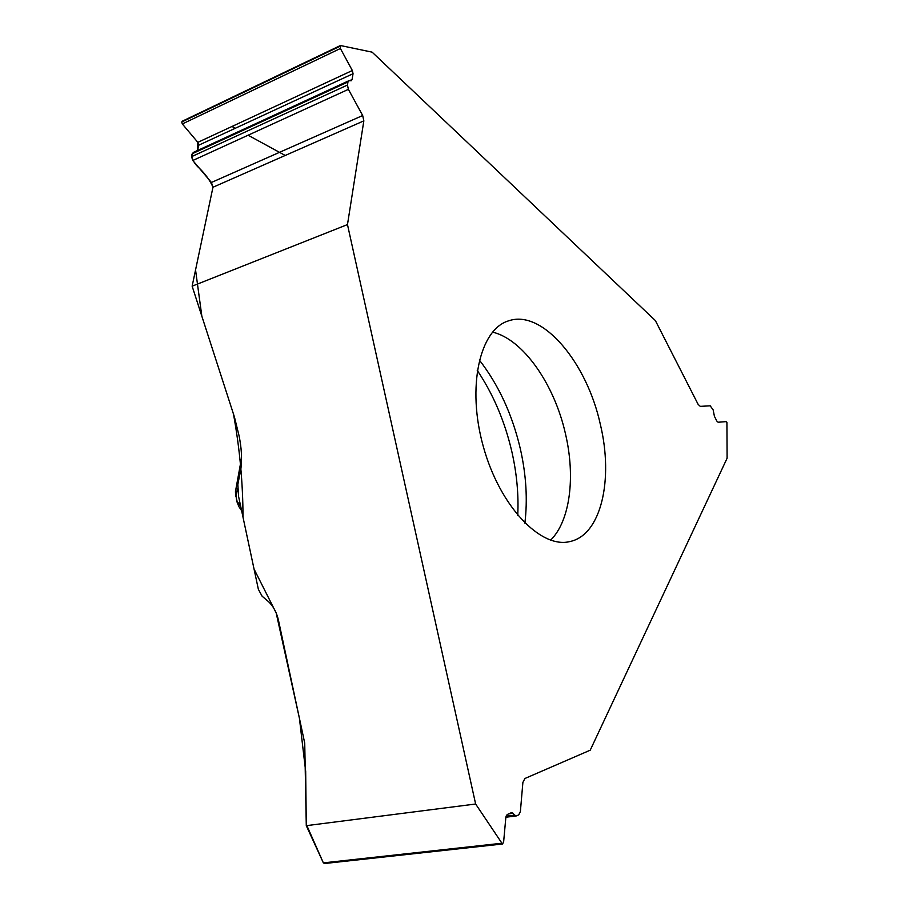 <?xml version="1.0" encoding="UTF-8"?>
<svg xmlns="http://www.w3.org/2000/svg" width="909" height="909" viewBox="0 0 909 909"><rect width="100%" height="100%" fill="white"/><g stroke="black" fill="none" stroke-linecap="round" stroke-linejoin="round"><path stroke-width="1.36" d="M182.368 121.17L340.421 45.518L372.122 52.154L655.378 320.582L698.135 404.369L700.282 406.357L710.202 405.823L713.156 409.891L714.417 416.311L716.837 421.072L718.087 422.231L726.086 421.651L726.927 422.435L727.098 458.238L590.225 750.186L524.913 778.49L522.891 782.422L520.38 811.589L518.744 814.839L516.528 815.873L514.676 815.146L506.029 816.191M340.421 45.518L340.398 48.495L352.34 70.516L353.044 73.72L352.078 79.526L351.328 80.708L348.726 80.799L347.965 81.992L347.454 85.06L348.397 89.355L192.799 160.495L211.422 182.47L212.956 187.254L192.14 286.176L347.477 224.58L475.634 804.01L306.288 825.679L323.365 862.88L324.615 863.47M192.14 286.176L234.442 417.038L238.987 435.456C241.499 447.592 242.158 458.534 240.953 468.271L237.851 484.497L238.556 496.325L258.372 589.339L262.122 596.213L268.03 601.247C273.12 605.769 276.62 612.155 278.506 620.427L304.731 743.153L306.288 825.679M192.799 160.495L191.572 156.655L193.197 152.496L348.726 80.799M193.844 152.337L193.197 152.496M182.982 121.056L181.698 121.988L182.323 123.954L197.844 142.349L198.753 145.19L197.594 150.474L197.844 142.338M600.349 424.423C613.666 479.475 601.19 534.924 570.113 541.503C540.969 549.195 499.836 506.529 483.349 446.683C466.522 386.927 479.691 329.228 508.631 320.832C542.378 309.015 586.873 362.441 600.349 424.423M241.544 458.011L235.488 491.405L239.272 473.555C241.442 463.454 241.033 466.681 238.056 483.236L238.022 483.406M239.272 473.555L239.499 475.157M235.476 491.485L236.738 501.245L238.862 506.631M181.698 122.011L339.921 46.302L181.698 121.988M348.397 89.355L362.68 115.523L363.839 120.874L347.477 224.58M475.634 804.01L502.45 844.006L503.609 842.189L505.881 817.032L507.154 814.555L511.778 812.487L514.676 815.146M501.302 843.302L323.365 862.88L306.276 824.27L305.674 771.423L299.425 718.326L276.188 612.996L254.054 569.079L243.01 517.232C242.942 483.043 239.76 448.637 233.465 414.004L201.843 316.196L195.549 269.95L212.967 187.254M212.99 187.118C210.002 180.471 205.457 174.176 199.344 168.21C193.594 163.381 187.493 152.655 195.924 152.144M231.977 126.476L235.295 128.271M248.089 135.214L285.233 155.462M524.868 523.164C527.697 499.677 526.209 474.998 520.403 449.126C512.369 414.697 498.677 384.984 479.316 359.998M517.732 515.369C518.744 494.826 516.812 473.714 511.937 452.034C504.915 421.617 493.348 394.392 477.236 370.361M550.593 540.173C570.113 521.005 575.579 476.964 565.512 434.013C554.513 384.484 523.198 339.239 492.508 332.115M237.635 488.178L235.954 496.075L237.022 501.098L240.76 506.665M240.385 471.669L240.726 469.783M340.398 48.495L182.323 123.954M352.34 70.516L197.844 142.349M353.044 73.72L198.753 145.19M352.078 79.526L349.476 80.731M347.965 81.992L192.219 153.735M347.454 85.06L191.572 156.655M362.68 115.523L211.422 182.47M363.839 120.874L212.956 187.254M513.301 813.316L508.597 813.896M238.419 505.927L241.612 510.676M235.442 491.746L235.67 496.223M324.377 863.539L502.45 844.006M505.87 817.214L516.187 815.975"/></g></svg>
